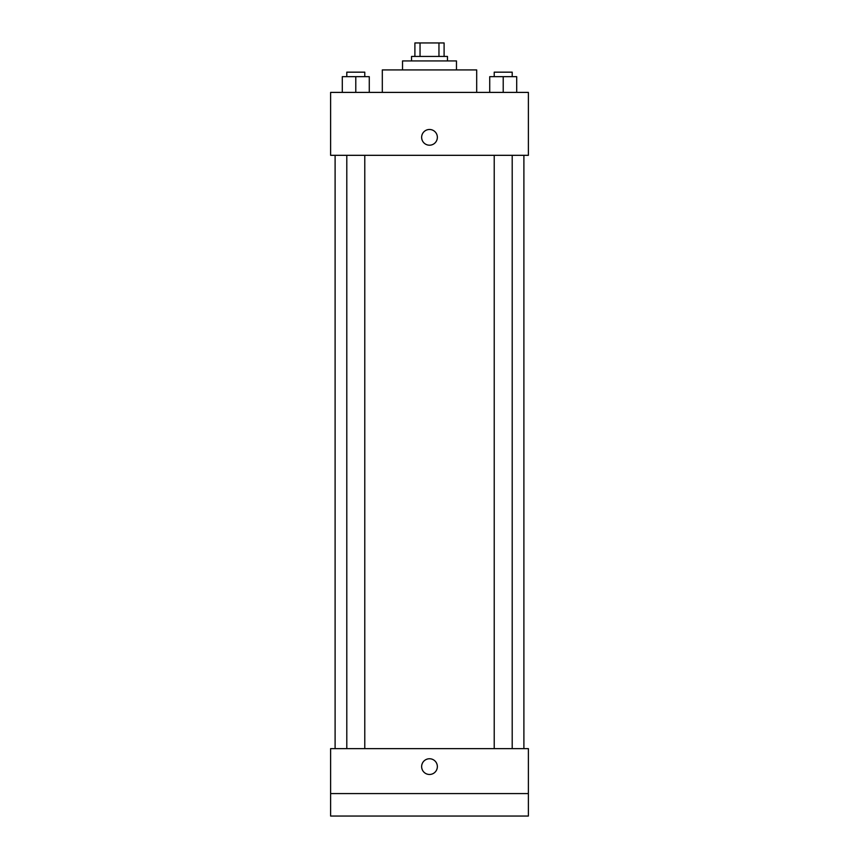 <?xml version="1.0" encoding="UTF-8"?>
<svg xmlns="http://www.w3.org/2000/svg" width="859" height="859" viewBox="0 0 859 859"><rect width="100%" height="100%" fill="white"/><g stroke="black" fill="none" stroke-linecap="round" stroke-linejoin="round"><path stroke-width="1.29" d="M420.04 56.436L420.04 42.95L414.897 42.95L414.897 56.436L414.897 42.95M420.04 42.95L444.103 42.95L444.103 56.436M438.96 56.436L438.96 42.95M411.525 60.925L411.525 56.436L447.475 56.436L447.475 60.925M402.527 69.923L402.527 60.925L456.473 60.925L456.473 69.923M382.309 92.396L382.309 69.923L476.691 69.923L476.691 92.396M330.618 92.396L528.382 92.396L528.382 155.318L330.618 155.318L330.618 92.396M429.5 145.203A7.871 7.871 0 0 1 422.692 133.403A7.871 7.871 0 0 1 436.308 133.403A7.871 7.871 0 0 1 429.5 145.203M330.618 748.629L528.382 748.629L528.382 816.05L330.618 816.05L330.618 748.629M429.5 774.474A7.871 7.871 0 0 1 422.692 762.674A7.871 7.871 0 0 1 436.308 762.674A7.871 7.871 0 0 1 429.5 774.474M330.618 793.576L528.382 793.576M489.727 92.396L489.727 76.666L516.699 76.666L516.699 92.396L516.699 76.666M503.213 92.396L503.213 76.666M512.2 76.666L512.2 72.167L494.226 72.167L494.226 76.666M342.301 92.396L342.301 76.666L369.273 76.666L369.273 92.396L369.273 76.666M355.787 92.396L355.787 76.666M364.774 76.666L364.774 72.167L346.8 72.167L346.8 76.666M523.893 748.629L523.893 155.318M335.107 748.629L335.107 155.318M494.226 155.318L494.226 748.629M512.2 155.318L512.2 748.629M364.774 748.629L364.774 155.318M346.8 748.629L346.8 155.318"/></g></svg>
